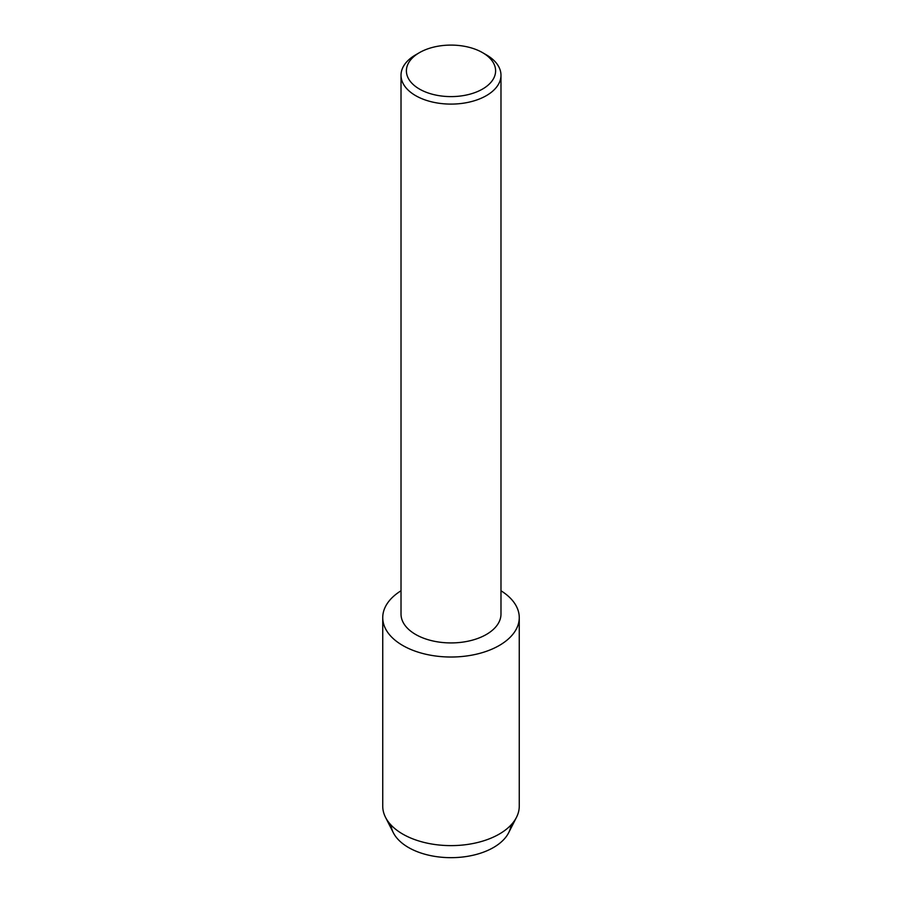 <?xml version="1.0" encoding="UTF-8"?>
<svg xmlns="http://www.w3.org/2000/svg" width="902" height="902" viewBox="0 0 902 902"><rect width="100%" height="100%" fill="white"/><g stroke="black" fill="none" stroke-linecap="round" stroke-linejoin="round"><path stroke-width="1.35" d="M510.983 825.026A60.084 34.693 180 0 1 493.484 847.508A60.084 34.693 180 0 1 429.656 855.412A60.084 34.693 180 0 1 391.017 825.026M482.547 52.643L486.347 54.842A49.982 28.853 180 0 1 500.982 75.238L500.982 614.07A49.982 28.853 180 0 1 486.347 634.478A49.982 28.853 180 0 1 431.878 640.724A49.982 28.853 180 0 1 401.018 614.07L401.018 75.238A49.982 28.853 180 0 1 415.653 54.842L419.453 52.643A44.604 25.752 180 0 1 482.547 52.643A44.604 25.752 180 0 1 482.547 89.061A44.604 25.752 180 0 1 419.464 89.061A44.604 25.752 180 0 1 419.453 52.643L415.653 54.842M499.268 645.482A68.259 39.406 180 0 1 403.622 645.979A68.259 39.406 180 0 1 401.018 590.776A68.259 39.406 180 0 0 382.741 617.611A68.259 39.406 180 0 0 424.876 654.018A68.259 39.406 180 0 0 499.268 645.482A68.259 39.406 180 0 0 500.982 590.776A68.259 39.406 180 0 1 519.259 617.611A68.259 39.406 180 0 1 499.268 645.482M500.982 75.238A49.982 28.853 180 0 1 486.347 95.646A49.982 28.853 180 0 1 431.878 101.903A49.982 28.853 180 0 1 401.018 75.238M519.259 617.611L519.259 806.219A68.259 39.406 180 0 1 516.496 817.302L508.66 832.738A60.084 34.693 180 0 1 493.484 847.508A60.084 34.693 180 0 1 393.34 832.738L385.504 817.302A68.259 39.406 180 0 1 382.741 806.219L382.741 617.611M516.496 817.302A68.259 39.406 180 0 1 499.268 834.079A68.259 39.406 180 0 1 385.504 817.302"/></g></svg>
